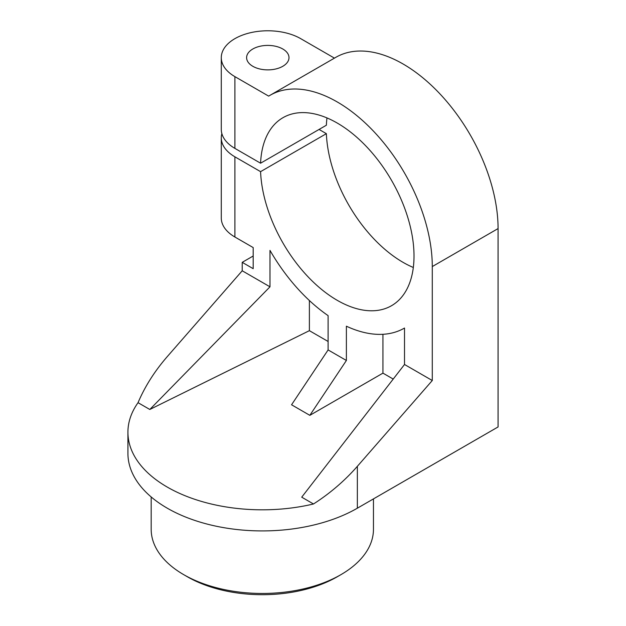 <?xml version="1.0" encoding="UTF-8"?>
<svg xmlns="http://www.w3.org/2000/svg" width="626" height="626" viewBox="0 0 626 626"><rect width="100%" height="100%" fill="white"/><g stroke="black" fill="none" stroke-linecap="round" stroke-linejoin="round"><path stroke-width="0.94" d="M183.731 574.668L187.385 576.781A105.966 61.184 0 0 0 337.25 576.781L340.904 574.668A111.138 64.165 180 0 1 183.731 574.668A111.138 64.165 180 0 1 151.179 529.299L151.179 496.958M373.456 498.899L373.456 529.299A111.138 64.165 180 0 1 340.904 574.668M242.215 262.341L253.186 268.679L253.186 247.575L234.906 237.019L234.906 156.829L260.58 171.649A108.556 62.67 -120 0 0 309.573 278.39A108.556 62.67 -120 0 0 391.524 305.707A108.556 62.67 -120 0 0 391.532 180.358A108.556 62.67 -120 0 0 282.975 117.688A108.556 62.67 -120 0 0 260.58 163.206L234.906 148.385L234.906 76.638L268.671 96.13A134.402 77.593 60 0 1 270.049 95.301L335.849 57.318A134.402 77.593 -120 0 1 439.413 93.321A134.402 77.593 -120 0 1 498.077 228.576L498.077 426.948L357.352 508.195A134.402 77.593 180 0 1 210.892 525.018A134.402 77.593 180 0 1 127.923 453.326L127.923 432.222A134.402 77.593 180 0 1 138.041 402.682C144.911 386.485 154.661 371.124 167.283 356.601L242.215 270.784L242.215 262.341L253.186 256.011M413.317 267.482A108.556 62.67 60 0 1 326.373 133.667L319.064 129.441M260.58 163.206L326.373 125.223A108.556 62.67 60 0 1 326.975 117.931M334.44 58.132L300.699 38.648A46.52 26.863 180 0 0 250.001 32.826A46.52 26.863 180 0 0 221.283 57.647A46.52 26.863 180 0 0 234.906 76.638M328.11 349.926L346.389 360.474L309.839 415.343L291.56 404.787L328.11 349.926L328.11 315.645A134.402 77.593 -120 0 1 269.986 250.384L269.986 286.818L149.817 409.474L138.041 402.682M242.215 270.784L269.986 286.818M404.513 364.488L432.284 380.522L357.352 466.331C344.652 480.815 330.035 493.366 313.493 503.977L301.716 497.177L404.513 364.488L404.513 328.047A134.402 77.593 60 0 1 404.451 328.087A134.402 77.593 60 0 1 346.389 326.201L346.389 360.474M270.049 95.301A134.402 77.593 60 0 1 373.62 131.311A134.402 77.593 60 0 1 432.284 266.566L432.284 380.522M309.839 415.343L382.94 373.135L382.94 334.3M309.385 300.519L309.385 330.669L149.817 409.474M328.11 341.483L309.385 330.669M313.493 503.977A134.402 77.593 180 0 1 127.923 432.222M393.222 379.066L382.94 373.135M326.373 133.667L260.58 171.649M252.818 66.293A21.19 12.238 180 0 1 246.613 57.647A21.19 12.238 180 0 1 267.803 45.408A21.19 12.238 180 0 1 288.993 57.647A21.19 12.238 180 0 1 275.917 68.946A21.19 12.238 180 0 1 252.818 66.293M221.283 57.647L221.283 129.394A46.52 26.863 0 0 0 234.906 148.385M234.906 156.829A46.52 26.863 180 0 1 221.283 137.837L221.283 218.028A46.52 26.863 -0 0 0 234.906 237.019M221.283 137.837A46.52 26.863 180 0 1 221.854 133.612M498.077 228.576L432.284 266.566M357.352 508.195L357.352 466.331"/></g></svg>
